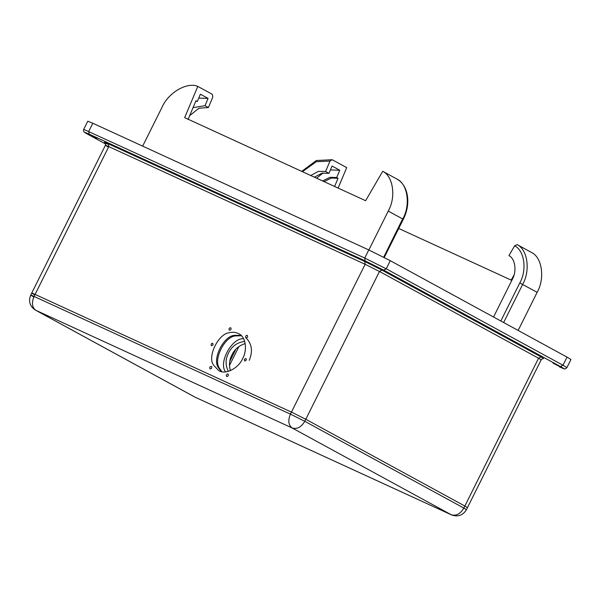 <?xml version="1.0" encoding="UTF-8"?>
<svg xmlns="http://www.w3.org/2000/svg" width="601" height="601" viewBox="0 0 601 601"><rect width="100%" height="100%" fill="white"/><g stroke="black" fill="none" stroke-linecap="round" stroke-linejoin="round"><path stroke-width="0.9" d="M90.158 134.94L96.941 138.448L90.158 134.94M174.418 173.539L181.201 177.047L174.418 173.539M261.886 213.686L268.662 217.194L261.886 213.686M349.346 253.84L356.13 257.348L349.346 253.84M432.735 297.412L439.519 300.921L432.735 297.412M514.343 341.924L521.127 345.44L514.343 341.924M493.939 330.798L500.723 334.306L493.939 330.798M412.339 286.279L419.115 289.787L412.339 286.279M327.485 243.803L334.261 247.311L327.485 243.803M240.017 203.649L246.801 207.157L240.017 203.649M152.549 163.502L159.333 167.01L152.549 163.502M534.747 353.057L541.524 356.566L534.747 353.057M108.819 143.421L115.602 146.929L108.819 143.421M196.287 183.575L203.063 187.084L196.287 183.575M283.747 223.73L290.531 227.238L283.747 223.73M371.456 264.072L378.239 267.588L371.456 264.072M453.139 308.538L459.923 312.047L453.139 308.538M553.01 363.117L559.794 366.625L553.01 363.117M473.543 319.672L480.319 323.18L473.543 319.672M391.935 275.153L398.711 278.661L391.935 275.153M305.616 233.766L312.4 237.275L305.616 233.766M218.148 193.612L224.932 197.12L218.148 193.612M130.687 153.458L137.464 156.974L130.687 153.458M88.144 134.459L105.648 144.015L88.144 134.459C83.434 131.837 83.757 131.732 89.106 134.136L88.76 131.371L92.802 123.25L87.776 121.222L83.727 129.343C83.404 130.74 83.471 131.529 83.93 131.717C84.666 132.318 83.066 131.627 88.069 134.421L87.994 134.384M92.802 123.25L368.774 249.933L364.724 258.054L365.077 260.826L383.716 270.149L560.463 366.565C565.173 369.187 564.85 369.299 559.501 366.888L559.636 366.948M383.716 270.149L386.24 268.812L390.282 260.691L368.774 249.933M390.282 260.691L567.028 357.114L562.987 365.228L386.24 268.812L364.724 258.054L83.727 129.343M559.501 366.888L559.569 366.926C567.179 370.239 563.505 368.443 565.398 368.834L566.901 367.632L570.95 359.511L567.028 357.114M543.447 358.617L541.065 356.896L538.549 358.234L464.851 506.042L305.789 419.273L291.447 412.098L305.789 419.273L379.479 271.464L538.549 358.234L541.163 359.834L467.465 507.642L464.851 506.042L467.465 507.642L466.451 509.671L463.844 508.07C460.313 513.975 456.114 516.199 451.246 514.756L451.569 514.922C457.932 517.16 462.89 515.41 466.451 509.671M541.065 356.896L382.003 270.127L364.792 261.518L365.138 264.29L291.447 412.098L35.083 294.415C30.967 292.559 30.719 292.642 34.34 294.663C30.719 292.642 30.967 292.559 35.083 294.415L108.781 146.606L108.428 143.834C103.492 141.611 103.199 141.708 107.541 144.127M211.762 366.775C211.875 368.255 211.319 368.954 210.095 368.871C209.358 367.414 209.802 366.595 211.424 366.422L211.762 366.775M227.426 373.965L228.019 374.032C228.756 375.49 228.305 376.309 226.682 376.481C225.953 375.58 226.201 374.739 227.426 373.965M244.352 359.308L245.952 358.512C246.635 359.939 246.185 360.758 244.615 360.961L244.352 359.308M245.621 337.462C245.508 335.982 246.064 335.283 247.296 335.373C248.025 336.83 247.582 337.642 245.959 337.822L245.621 337.462M229.958 330.272L229.372 330.204C228.635 328.747 229.079 327.936 230.701 327.755C231.43 328.657 231.182 329.498 229.958 330.272M213.032 344.929L211.439 345.733C210.756 344.298 211.199 343.479 212.769 343.284L213.032 344.929M242.639 358.527C239.273 367.188 226.089 375.527 218.644 370.547L213.61 365.175C206.864 356.776 218.772 332.886 229.822 332.661C232.767 331.895 235.742 332.24 238.747 333.698C246.493 337.236 247.086 351.119 242.639 358.527M104.927 142.61C105.423 142.422 105.588 143.301 105.423 145.254L30.719 295.091C28.285 301.364 29.855 306.367 35.436 310.108L35.812 310.296C32.033 307.419 31.455 302.799 34.069 296.443C29.96 294.588 29.712 294.67 33.333 296.691M249.257 360.315C253.066 351.112 251.872 343.517 245.666 337.537M241.467 335.771L235.765 335.906C224.714 336.132 212.807 360.014 219.553 368.413L221.859 371.711M221.266 371.576L218.516 367.85C211.77 359.451 223.677 335.561 234.728 335.335L241.024 335.343M243.653 338.829C232.512 337.011 217.968 362.719 225.615 371.891M397.314 179.256L382.717 171.285L365.626 200.704L184.665 117.631L197.812 86.401L212.311 94.312L212.799 97.137L208.412 107.549L205.016 105.693L208.081 98.406L200.381 94.207L197.316 101.494L195.956 100.75L188.068 119.486M382.717 171.285C393.272 176.303 396.179 197.218 388.246 211.086L368.864 249.978M142.655 146.133L162.045 107.248C168.333 92.622 187.121 81.668 197.812 86.401M245.208 343.577C238.965 345.552 234.533 349.331 231.911 354.921C229.327 359.774 228.838 365.017 230.446 370.637M228.395 371.365C225.285 365.295 225.322 359.195 228.508 353.065C231.873 346.168 237.267 342.3 244.712 341.458M193.064 107.617L205.016 105.693M189.676 115.662L198.923 108.225L208.412 107.549M198.736 98.113L208.081 98.406M195.798 101.118L197.316 101.494M503.646 322.534L522.652 284.408C530.578 270.533 527.67 249.625 517.123 244.607L514.621 245.824C524.47 250.504 527.182 270.029 519.782 282.973L500.828 320.994M519.782 282.973L537.151 292.319C545.077 278.443 542.17 257.529 531.622 252.518L517.123 244.607M537.151 292.319L518.145 330.445M310.725 175.5L318.47 171.36L325.599 171.473L329.979 161.06L332.218 159.723L346.717 167.634L338.108 188.075M301.732 171.375L316.329 160.512L332.218 159.723M493.541 317.02L512.247 279.51C517.003 271.186 515.26 258.64 508.927 255.628L514.621 245.824M238.995 346.416L229.462 365.543M398.711 228.47L511.128 280.081L513.953 275.22M334.607 186.46L338.055 178.272L336.695 177.528L339.76 170.241L332.068 166.041L328.995 173.328L325.599 171.473M324.029 181.607L331.391 178.046L338.055 178.272M235.9 349.158L229.74 361.517M322.579 180.939L329.979 177.318L336.695 177.528M316.584 178.189L323.098 172.96M330.422 169.948L339.76 170.241M314.353 177.167L321.993 173.186L328.995 173.328M292.176 427.987C297.044 429.43 301.244 427.198 304.775 421.301L290.433 414.127C287.819 420.482 288.397 425.102 292.176 427.987L451.246 514.756L195.205 397.238L35.812 310.296L292.176 427.987M464.851 506.042L305.789 419.273L304.775 421.301L463.844 508.07L464.851 506.042M291.447 412.098L35.083 294.415L34.069 296.443L290.433 414.127L291.447 412.098M108.037 146.854C104.416 144.833 104.664 144.751 108.781 146.606L365.138 264.29L379.479 271.464L382.003 270.127M364.792 261.518L108.428 143.834M89.106 134.136L365.077 260.826M560.463 366.565L562.987 365.228L566.901 367.632M402.602 219.049L383.686 257.228M397.216 179.196C407.771 184.214 410.678 205.129 402.745 218.997L388.246 211.086M302.446 171.698L316.299 161.692L329.979 161.06M543.574 358.639C543.409 358.136 542.605 358.534 541.163 359.834M384.234 257.506L403.271 219.32C411.054 204.332 408.627 185.837 397.261 179.226M451.569 514.922L195.205 397.238M194.506 396.885L35.436 310.108"/></g></svg>

